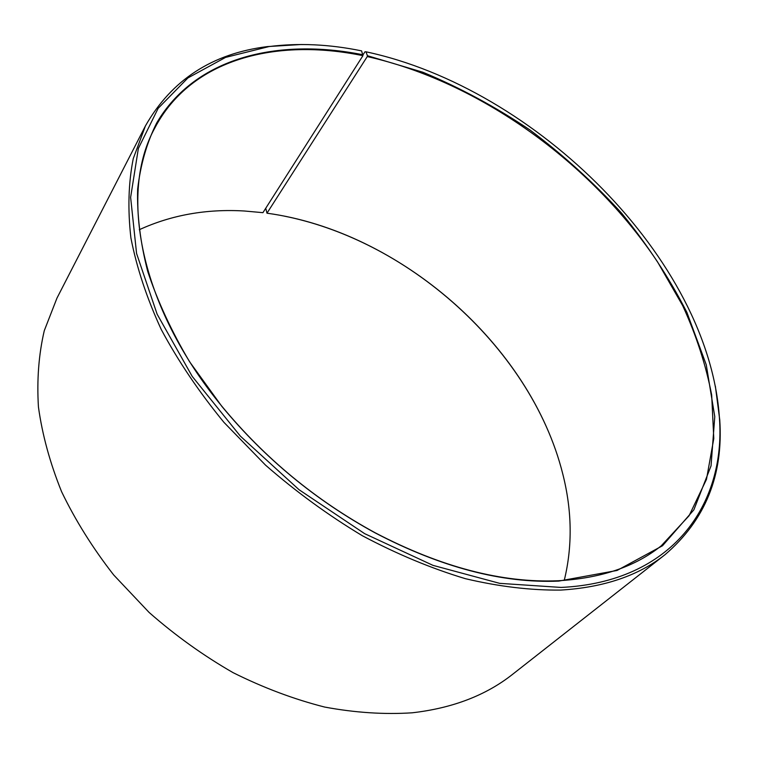 <?xml version="1.0" encoding="UTF-8"?>
<svg xmlns="http://www.w3.org/2000/svg" width="758" height="758" viewBox="0 0 758 758"><rect width="100%" height="100%" fill="white"/><g stroke="black" fill="none" stroke-linecap="round" stroke-linejoin="round"><path stroke-width="1.14" d="M564.246 580.42C572.603 546.13 572.091 510.589 562.73 473.797C530.628 345.477 399.807 231.266 266.977 213.197L265.745 208.261M363.044 54.784L364.93 51.828L366.01 51.809C536.029 88.032 709.232 259.482 719.456 418.35C725.766 504.904 672.024 582.258 561.081 587.431L499.664 583.347L432.941 565.345L364.674 533.67L299.088 489.744L240.39 436.163L192.2 376.366L157.133 314.2L136.573 253.456L130.622 197.364L138.363 148.445L158.147 108.337L187.946 77.913L225.581 57.4L268.957 46.579C298.481 42.818 329.37 44.248 361.594 50.881L362.93 55.675C276.367 37.777 191.272 58.622 154.869 127.903C118.959 192.589 138.922 305.645 222.075 406.506C264.94 458.382 315.906 500.441 374.973 532.675C440.796 567.069 501.815 583.091 558.04 580.761C600.867 578.354 635.27 566.7 661.27 545.788L689.098 515.715L706.484 479.359L713.79 438.569L711.677 395.06C705.992 365.223 696.318 335.406 682.664 305.597L657.603 262.003C591.155 162.354 478.753 81.504 367.26 56.575L266.977 213.197M363.054 54.794C277.911 37.654 195.147 57.352 156.698 122.957C146.881 142.532 140.524 164.59 137.634 189.121C136.933 214.912 140.296 242.361 147.734 271.468C157.579 301.22 171.526 331.312 189.585 361.746L221.829 406.354C264.807 458.382 315.925 500.564 375.163 532.893C441.184 567.382 502.374 583.452 558.731 581.102L617.04 570.471L662.501 545.76L693.854 509.859L711.042 465.857L714.775 416.644L706.257 364.788L686.909 312.429C669.257 277.873 647.474 244.768 621.569 213.121C593.76 182.697 563.232 155.002 530.003 130.025C495.618 106.916 459.954 87.672 423.011 72.294L367.393 55.704L367.26 56.575M301.362 44.495L267.422 46.589C212.287 53.458 171.63 79.893 145.441 125.885L133.266 158.583C128.424 182.858 127.638 209.303 130.897 237.898C136.639 267.46 146.749 297.998 161.246 329.493C178.215 361.111 199.108 392.066 223.942 422.348L265.565 465.166C296.065 491.781 328.337 515.307 362.371 535.745C396.87 554.06 431.217 568.377 465.412 578.686C498.982 586.597 530.733 590.397 560.655 590.084C603.842 587.459 638.634 575.654 665.041 554.666C705.224 520.225 723.454 475.294 719.749 419.856L715.362 386.135M145.441 125.885L56.983 298.074L44.286 330.659C38.734 354.422 36.782 379.843 38.431 406.923C42.268 434.685 49.99 462.949 61.606 491.724C75.421 520.405 92.779 548.148 113.681 574.952L149.099 612.436C175.287 635.46 203.277 655.528 233.057 672.64C263.414 687.79 293.962 699.264 324.718 707.072C355.114 712.7 384.221 714.614 412.058 712.814C452.46 708.218 486.03 695.351 512.759 674.194L665.041 554.666M550.119 435.537C506.391 328.46 397.647 238.723 284.212 216.106M362.93 55.675L262.931 212.666L244.256 210.989C206.356 208.772 171.365 215.026 139.282 229.721M366.01 51.809L367.393 55.704M268.957 46.579L267.422 46.589M719.456 418.35L719.749 419.856"/></g></svg>

